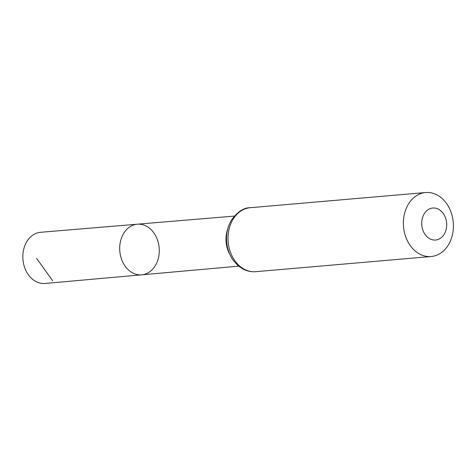 <?xml version="1.0" encoding="UTF-8"?>
<svg xmlns="http://www.w3.org/2000/svg" width="476" height="476" viewBox="0 0 476 476"><rect width="100%" height="100%" fill="white"/><g stroke="black" fill="none" stroke-linecap="round" stroke-linejoin="round"><path stroke-width="0.71" d="M137.338 224.196A25.407 19.748 85.1 0 0 119.809 251.215A25.407 19.748 85.1 0 0 141.717 274.825A25.407 19.748 85.1 0 0 149.184 272.153A25.407 19.748 85.1 0 0 158.335 242.825A25.407 19.748 85.1 0 0 137.338 224.196A25.407 19.748 85.1 0 0 119.809 251.215A25.407 19.748 85.1 0 0 141.717 274.825L45.101 283.464A25.686 19.962 85.1 0 1 23.8 264.692A25.686 19.962 85.1 0 1 33.034 234.989A25.686 19.962 85.1 0 1 40.668 232.282L234.382 216.086M440.33 238.327A16.053 12.477 -94.9 0 1 421.694 223.143A16.053 12.477 -94.9 0 1 440.58 210.606A16.053 12.477 -94.9 0 1 440.33 238.327M440.651 253.131A32.106 24.954 -94.9 0 1 431.155 256.516A32.106 24.954 -94.9 0 1 403.529 226.677A32.106 24.954 -94.9 0 1 425.621 192.536A32.106 24.954 -94.9 0 1 452.2 216.044A32.106 24.954 -94.9 0 1 440.651 253.131M52.652 280.757L36.616 258.414M229.89 254.481A25.103 19.51 -94.9 0 1 227.695 229.105M431.155 256.516L255.79 271.683A32.106 24.954 -94.9 0 1 228.165 241.844A32.106 24.954 -94.9 0 1 250.257 207.709L425.621 192.536M238.714 266.155L141.717 274.825M255.79 271.683C251.06 272.058 246.562 271.034 242.29 268.613L237.875 265.447L233.496 260.652C229.331 254.88 227.022 248.24 226.558 240.731C226.189 232.996 227.873 226.035 231.61 219.847C237.649 211.653 243.867 207.607 250.257 207.709"/></g></svg>
